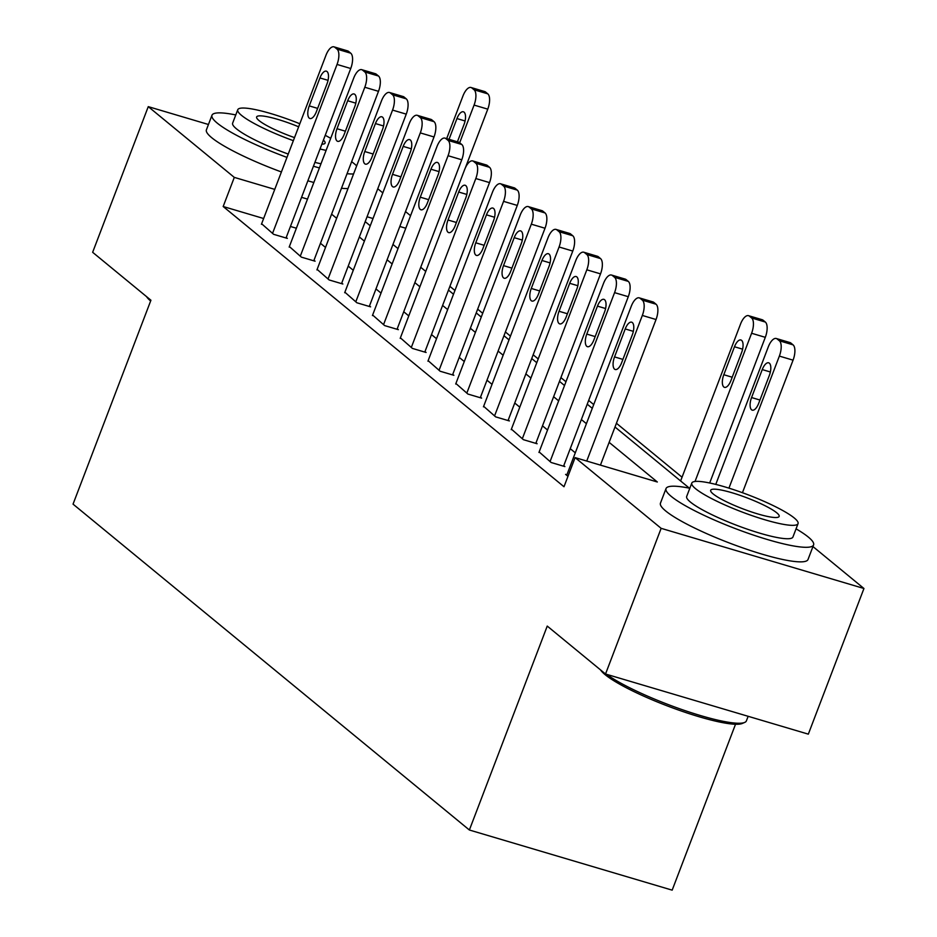 <?xml version="1.0" encoding="UTF-8"?>
<svg xmlns="http://www.w3.org/2000/svg" width="937" height="937" viewBox="0 0 937 937"><rect width="100%" height="100%" fill="white"/><g stroke="black" fill="none" stroke-linecap="round" stroke-linejoin="round"><path stroke-width="1.41" d="M735.522 724.254L672.169 890.15L469.378 830.006L73.051 504.141L150.927 300.227L92.646 252.299L148.269 106.642L208.447 124.492M377.763 188.747L382.811 192.893M405.522 211.563L410.558 215.709M682.054 477.214L616.417 423.255M593.707 404.573L588.67 400.427M565.96 381.757L560.912 377.611M538.201 358.941L533.165 354.795M510.454 336.125L505.406 331.979M482.696 313.298L477.659 309.151M454.949 290.482L449.901 286.335M812.953 546.564L863.949 588.495L661.147 528.339L575.107 457.607L657.329 481.993L609.132 442.358M661.147 528.339L605.525 674.008L808.326 734.151L863.949 588.495M263.625 218.508L223.17 206.515L563.992 486.736L575.107 457.607M575.295 452.817L570.246 448.671M547.536 430.001L542.5 425.855M519.789 407.173L514.741 403.027M492.03 384.357L486.994 380.211M464.283 361.541L459.235 357.395M436.525 338.714L431.477 334.568M408.766 315.898L403.73 311.752M381.019 293.082L375.971 288.936M353.261 270.266L348.224 266.12M325.514 247.438L320.466 243.292M296.385 228.23L290.423 226.461M261.622 223.756L273.627 234.32L287.331 238.385L286.23 237.471M289.381 246.572L301.386 257.136L315.09 261.2L313.977 260.287M317.128 269.387L329.145 279.952L342.848 284.016L341.736 283.103M344.886 292.215L356.892 302.78L370.595 306.844L369.483 305.93M372.633 315.031L384.65 325.596L398.354 329.66L397.241 328.746M400.392 337.847L412.397 348.412L426.101 352.476L424.988 351.562M428.139 360.675L440.156 371.239L453.859 375.292L452.747 374.39M455.897 383.491L467.903 394.055L481.606 398.12L480.505 397.206M483.644 406.307L495.661 416.871L509.365 420.936L508.252 420.022M511.403 429.123L523.42 439.687L537.112 443.751L536.011 442.838M539.162 451.95L551.167 462.515L564.87 466.579L563.758 465.666M566.908 474.766L565.597 474.38L567.963 476.324M605.525 674.008L547.243 626.08L469.378 830.006M223.17 206.515L234.297 177.386L148.269 106.642M307.5 199.101L301.55 197.332M274.752 189.379L234.297 177.386M586.421 423.688L581.373 419.542M558.663 400.86L553.615 396.714M530.904 378.044L525.868 373.898M503.157 355.228L498.109 351.082M475.399 332.412L470.362 328.266M447.652 309.585L442.604 305.439M419.893 286.769L414.857 282.623M392.146 263.953L387.098 259.807M364.388 241.125L359.351 236.979M336.641 218.309L331.593 214.163M365.207 221.636L370.244 225.782M392.954 244.452L398.002 248.598M420.713 267.279L425.761 271.425M448.472 290.095L453.508 294.241M476.219 312.911L481.267 317.057M503.977 335.727L509.014 339.873M531.724 358.555L536.772 362.701M559.483 381.371L564.519 385.517M587.23 404.187L592.278 408.333M614.988 427.003L689.374 488.165M405.78 228.241L399.83 226.473M373.02 218.532L367.07 216.763M261.423 224.283L325.947 55.318A12.638 5.376 -73.5 0 1 333.982 46.85A12.638 5.376 -73.5 0 1 334.837 47.307L337.051 49.134A12.638 5.376 -73.5 0 1 337.039 64.442L272.526 233.407M286.031 237.998L350.743 68.506L337.039 64.442M319.927 77.935A10.108 4.31 106.5 0 1 326.357 71.165A10.108 4.31 106.5 0 1 327.036 83.768L316.355 111.737A10.108 4.31 106.5 0 1 309.924 118.507A10.108 4.31 106.5 0 1 309.257 105.893L319.927 77.935L328.055 80.336M333.982 46.85L347.674 50.914A12.638 5.376 106.5 0 1 348.541 51.371L350.754 53.198A12.638 5.376 106.5 0 1 350.743 68.506M465.326 167.934L487.767 109.149A12.638 5.376 106.5 0 0 487.779 93.841L485.565 92.013A12.638 5.376 106.5 0 0 484.71 91.557L471.006 87.492A12.638 5.376 -73.5 0 0 462.972 95.949L446.668 138.629M471.006 87.492A12.638 5.376 -73.5 0 1 471.861 87.949L474.075 89.776A12.638 5.376 -73.5 0 1 474.075 105.085L459.68 142.764M457.42 141.815L464.061 124.41A10.108 4.31 -73.5 0 0 463.382 111.796A10.108 4.31 -73.5 0 0 456.951 118.566L449.034 139.32M289.17 247.099L353.694 78.134A12.638 5.376 -73.5 0 1 361.729 69.666A12.638 5.376 -73.5 0 1 362.584 70.134L364.809 71.962A12.638 5.376 -73.5 0 1 364.798 87.258L300.273 256.223M313.778 260.814L378.501 91.322L364.798 87.258M347.686 100.751A10.108 4.31 106.5 0 1 354.116 93.981A10.108 4.31 106.5 0 1 354.795 106.595L344.113 134.565A10.108 4.31 106.5 0 1 337.683 141.335A10.108 4.31 106.5 0 1 337.004 128.72L347.686 100.751L355.802 103.164M361.729 69.666L375.432 73.73A12.638 5.376 106.5 0 1 376.287 74.199L378.513 76.026A12.638 5.376 106.5 0 1 378.501 91.322M316.929 269.915L381.453 100.95A12.638 5.376 -73.5 0 1 389.487 92.494A12.638 5.376 -73.5 0 1 390.342 92.95L392.556 94.778A12.638 5.376 -73.5 0 1 392.556 110.086L328.032 279.039M341.536 283.63L406.248 114.138L392.556 110.086M375.444 123.567A10.108 4.31 106.5 0 1 381.863 116.797A10.108 4.31 106.5 0 1 382.542 129.411L371.86 157.381A10.108 4.31 106.5 0 1 365.442 164.151A10.108 4.31 106.5 0 1 364.762 151.536L375.444 123.567L383.561 125.98M389.487 92.494L403.191 96.558A12.638 5.376 106.5 0 1 404.046 97.015L406.26 98.842A12.638 5.376 106.5 0 1 406.248 114.138M344.687 292.731L409.2 123.766A12.638 5.376 -73.5 0 1 417.234 115.31A12.638 5.376 -73.5 0 1 418.089 115.766L420.315 117.593A12.638 5.376 -73.5 0 1 420.303 132.902L355.779 301.866M369.283 306.446L434.007 136.966L420.303 132.902M403.191 146.395A10.108 4.31 106.5 0 1 409.621 139.613A10.108 4.31 106.5 0 1 410.301 152.227L399.619 180.197A10.108 4.31 106.5 0 1 393.189 186.967A10.108 4.31 106.5 0 1 392.509 174.352L403.191 146.395L411.32 148.796M417.234 115.31L430.938 119.374A12.638 5.376 106.5 0 1 431.793 119.831L434.018 121.658A12.638 5.376 106.5 0 1 434.007 136.966M372.434 315.558L436.958 146.594A12.638 5.376 -73.5 0 1 444.993 138.126A12.638 5.376 -73.5 0 1 445.848 138.594L448.062 140.409A12.638 5.376 -73.5 0 1 448.062 155.718L383.538 324.682M397.042 329.274L461.765 159.782L448.062 155.718M430.95 169.21A10.108 4.31 106.5 0 1 437.368 162.441A10.108 4.31 106.5 0 1 438.047 175.055L427.366 203.013A10.108 4.31 106.5 0 1 420.947 209.783A10.108 4.31 106.5 0 1 420.268 197.18L430.95 169.21L439.066 171.623M444.993 138.126L458.697 142.19A12.638 5.376 106.5 0 1 459.552 142.658L461.765 144.474A12.638 5.376 106.5 0 1 461.765 159.782M150.634 300.976A77.08 12.357 -159.1 0 1 146.535 296.607M356.657 165.884A78.977 12.649 20.9 0 0 354.268 163.741A78.977 12.649 20.9 0 0 351.621 161.703M235.761 114.935A78.977 12.649 20.9 0 0 211.973 115.251A78.977 12.649 20.9 0 0 217.243 123.11A78.977 12.649 20.9 0 0 286.968 157.393M211.973 115.251L206.409 129.821A78.977 12.649 20.9 0 0 211.68 137.669A78.977 12.649 20.9 0 0 281.405 171.963M288.233 154.066A56.864 9.112 -159.1 0 1 236.429 128.802A56.864 9.112 -159.1 0 1 232.634 123.145L237.752 109.746A56.864 9.112 20.9 0 0 241.547 115.392A56.864 9.112 20.9 0 0 293.351 140.667M330.702 138.336A56.864 9.112 20.9 0 0 325.233 135.326M299.817 123.743A56.864 9.112 20.9 0 0 237.752 109.746M298.645 126.8A36.648 5.868 20.9 0 0 256.633 116.949A36.648 5.868 20.9 0 0 259.08 120.604A36.648 5.868 20.9 0 0 294.511 137.61M321.836 144.204A36.648 5.868 20.9 0 0 325.104 143.103A36.648 5.868 20.9 0 0 323.406 140.105M320.021 148.971A56.864 9.112 20.9 0 0 326.111 150.388M320.993 163.788A56.864 9.112 -159.1 0 1 314.902 162.37M307.875 180.794A78.977 12.649 20.9 0 0 313.836 182.504M341.478 188.267A78.977 12.649 20.9 0 0 348.014 188.513M313.426 166.224A78.977 12.649 20.9 0 0 319.4 167.934M347.041 173.708A78.977 12.649 20.9 0 0 353.577 173.942M606.602 674.324A78.977 12.649 20.9 0 0 681.562 709.438A78.977 12.649 20.9 0 0 744.681 722.427L742.291 723.458A77.08 12.357 -159.1 0 1 677.732 709.754A77.08 12.357 -159.1 0 1 605.079 674.617A77.08 12.357 -159.1 0 1 600.582 669.932M689.808 488.259A78.977 12.649 20.9 0 0 666.02 488.575A78.977 12.649 20.9 0 0 671.29 496.434A78.977 12.649 20.9 0 0 751.72 534.512A78.977 12.649 20.9 0 0 813.585 544.924A78.977 12.649 20.9 0 0 808.315 537.065A78.977 12.649 20.9 0 0 796.063 528.831M666.02 488.575L660.456 503.146A78.977 12.649 20.9 0 0 665.727 510.993A78.977 12.649 20.9 0 0 746.157 549.07A78.977 12.649 20.9 0 0 808.022 559.494L813.585 544.924M798.043 523.631L792.925 537.03A56.864 9.112 -159.1 0 1 748.382 529.534A56.864 9.112 -159.1 0 1 690.475 502.115A56.864 9.112 -159.1 0 1 686.68 496.458L691.799 483.059A56.864 9.112 20.9 0 0 695.594 488.716A56.864 9.112 20.9 0 0 753.5 516.135A56.864 9.112 20.9 0 0 798.043 523.631A56.864 9.112 20.9 0 0 794.248 517.974A56.864 9.112 20.9 0 0 736.341 490.566A56.864 9.112 20.9 0 0 691.799 483.059M713.127 493.916A36.648 5.868 20.9 0 0 750.443 511.59A36.648 5.868 20.9 0 0 779.151 516.416A36.648 5.868 20.9 0 0 776.714 512.773A36.648 5.868 20.9 0 0 739.387 495.111A36.648 5.868 20.9 0 0 710.679 490.274A36.648 5.868 20.9 0 0 713.127 493.916M744.681 722.427A78.977 12.649 20.9 0 0 746.391 720.881L748.148 716.301M400.193 338.374L464.705 169.41A12.638 5.376 -73.5 0 1 472.74 160.941A12.638 5.376 -73.5 0 1 473.595 161.41L475.82 163.237A12.638 5.376 -73.5 0 1 475.809 178.534L411.296 347.498M424.789 352.089L489.512 182.598L475.809 178.534M458.697 192.026A10.108 4.31 106.5 0 1 465.127 185.257A10.108 4.31 106.5 0 1 465.806 197.871L455.124 225.84A10.108 4.31 106.5 0 1 448.694 232.61A10.108 4.31 106.5 0 1 448.015 219.996L458.697 192.026L466.825 194.439M472.74 160.941L486.444 165.006A12.638 5.376 106.5 0 1 487.299 165.474L489.524 167.301A12.638 5.376 106.5 0 1 489.512 182.598M427.94 361.19L492.464 192.226A12.638 5.376 -73.5 0 1 500.499 183.769A12.638 5.376 -73.5 0 1 501.354 184.226L503.579 186.053A12.638 5.376 -73.5 0 1 503.567 201.361L439.043 370.326M452.548 374.905L517.271 205.426L503.567 201.361M486.455 214.842A10.108 4.31 106.5 0 1 492.874 208.073A10.108 4.31 106.5 0 1 493.553 220.687L482.883 248.656A10.108 4.31 106.5 0 1 476.453 255.426A10.108 4.31 106.5 0 1 475.773 242.812L486.455 214.842L494.572 217.255M500.499 183.769L514.202 187.833A12.638 5.376 106.5 0 1 515.057 188.29L517.283 190.117A12.638 5.376 106.5 0 1 517.271 205.426M455.698 384.018L520.222 215.053A12.638 5.376 -73.5 0 1 528.245 206.585A12.638 5.376 -73.5 0 1 529.112 207.042L531.326 208.869A12.638 5.376 -73.5 0 1 531.314 224.177L466.802 393.142M480.294 397.733L545.018 228.241L531.314 224.177M514.202 237.67A10.108 4.31 106.5 0 1 520.632 230.9A10.108 4.31 106.5 0 1 521.312 243.503L510.63 271.472A10.108 4.31 106.5 0 1 504.2 278.242A10.108 4.31 106.5 0 1 503.532 265.628L514.202 237.67L522.331 240.071M528.245 206.585L541.949 210.649A12.638 5.376 106.5 0 1 542.804 211.106L545.029 212.933A12.638 5.376 106.5 0 1 545.018 228.241M483.445 406.834L547.969 237.869A12.638 5.376 -73.5 0 1 556.004 229.401A12.638 5.376 -73.5 0 1 556.859 229.87L559.084 231.697A12.638 5.376 -73.5 0 1 559.073 246.993L494.549 415.958M508.053 420.549L572.776 251.057L559.073 246.993M541.961 260.486A10.108 4.31 106.5 0 1 548.391 253.716A10.108 4.31 106.5 0 1 549.059 266.331L538.388 294.288A10.108 4.31 106.5 0 1 531.958 301.07A10.108 4.31 106.5 0 1 531.279 288.455L541.961 260.486L550.078 262.899M556.004 229.401L569.708 233.465A12.638 5.376 106.5 0 1 570.563 233.934L572.788 235.761A12.638 5.376 106.5 0 1 572.776 251.057M511.204 429.65L575.728 260.685A12.638 5.376 -73.5 0 1 583.763 252.217A12.638 5.376 -73.5 0 1 584.618 252.685L586.831 254.513A12.638 5.376 -73.5 0 1 586.82 269.809L522.307 438.774M535.812 443.365L600.523 273.873L586.82 269.809M569.708 283.302A10.108 4.31 106.5 0 1 576.138 276.532A10.108 4.31 106.5 0 1 576.817 289.146L566.135 317.116A10.108 4.31 106.5 0 1 559.717 323.886A10.108 4.31 106.5 0 1 559.038 311.271L569.708 283.302L577.836 285.715M583.763 252.217L597.455 256.281A12.638 5.376 106.5 0 1 598.321 256.75L600.535 258.577A12.638 5.376 106.5 0 1 600.523 273.873M538.951 452.466L603.475 283.501A12.638 5.376 -73.5 0 1 611.51 275.045A12.638 5.376 -73.5 0 1 612.365 275.501L614.59 277.329A12.638 5.376 -73.5 0 1 614.578 292.637L550.054 461.601M563.559 466.181L628.282 296.701L614.578 292.637M597.466 306.118A10.108 4.31 106.5 0 1 603.896 299.348A10.108 4.31 106.5 0 1 604.576 311.962L593.894 339.932A10.108 4.31 106.5 0 1 587.464 346.702A10.108 4.31 106.5 0 1 586.785 334.087L597.466 306.118L605.595 308.531M611.51 275.045L625.213 279.109A12.638 5.376 106.5 0 1 626.068 279.566L628.294 281.393A12.638 5.376 106.5 0 1 628.282 296.701M709.684 482.988L765.306 337.332A12.638 5.376 106.5 0 0 765.318 322.035L763.093 320.208A12.638 5.376 106.5 0 0 762.238 319.74L748.534 315.675A12.638 5.376 -73.5 0 0 740.499 324.143L680.613 480.974M748.534 315.675A12.638 5.376 -73.5 0 1 749.389 316.144L751.615 317.971A12.638 5.376 -73.5 0 1 751.603 333.267L695.02 481.466M734.491 346.76L723.809 374.73A10.108 4.31 -73.5 0 0 724.488 387.344A10.108 4.31 -73.5 0 0 730.919 380.574L741.6 352.605A10.108 4.31 -73.5 0 0 740.921 339.99A10.108 4.31 -73.5 0 0 734.491 346.76L742.619 349.173M566.709 475.293L631.233 306.329A12.638 5.376 -73.5 0 1 639.268 297.861A12.638 5.376 -73.5 0 1 640.123 298.329L642.337 300.145A12.638 5.376 -73.5 0 1 642.337 315.453L586.738 461.051M600.441 465.115L656.041 319.517L642.337 315.453M625.225 328.946A10.108 4.31 106.5 0 1 631.643 322.176A10.108 4.31 106.5 0 1 632.323 334.79L621.641 362.748A10.108 4.31 106.5 0 1 615.222 369.518A10.108 4.31 106.5 0 1 614.543 356.915L625.225 328.946L633.342 331.347M639.268 297.861L652.972 301.925A12.638 5.376 106.5 0 1 653.827 302.382L656.041 304.209A12.638 5.376 106.5 0 1 656.041 319.517M742.444 492.71L793.065 360.159A12.638 5.376 106.5 0 0 793.065 344.851L790.851 343.024A12.638 5.376 106.5 0 0 789.996 342.567L776.293 338.503A12.638 5.376 -73.5 0 0 768.258 346.959L715.774 484.394M776.293 338.503A12.638 5.376 -73.5 0 1 777.148 338.96L779.373 340.787A12.638 5.376 -73.5 0 1 779.361 356.095L728.939 488.142M762.249 369.576L751.568 397.546A10.108 4.31 -73.5 0 0 752.247 410.16A10.108 4.31 -73.5 0 0 758.665 403.39L769.347 375.421A10.108 4.31 -73.5 0 0 768.668 362.806A10.108 4.31 -73.5 0 0 762.249 369.576L770.366 371.989M348.541 51.371L334.837 47.307M350.754 53.198L337.051 49.134M309.257 105.893L317.643 108.387M474.075 105.085L487.767 109.149M474.075 89.776L487.779 93.841M471.861 87.949L485.565 92.013M465.08 120.978L456.951 118.566M376.287 74.199L362.584 70.134M378.513 76.026L364.809 71.962M337.004 128.72L345.39 131.203M404.046 97.015L390.342 92.95M406.26 98.842L392.556 94.778M364.762 151.536L373.149 154.019M431.793 119.831L418.089 115.766M434.018 121.658L420.315 117.593M392.509 174.352L400.895 176.847M459.552 142.658L445.848 138.594M461.765 144.474L448.062 140.409M420.268 197.18L428.654 199.663M487.299 165.474L473.595 161.41M489.524 167.301L475.82 163.237M448.015 219.996L456.401 222.479M515.057 188.29L501.354 184.226M517.283 190.117L503.579 186.053M475.773 242.812L484.16 245.295M542.804 211.106L529.112 207.042M545.029 212.933L531.326 208.869M503.532 265.628L511.907 268.123M570.563 233.934L556.859 229.87M572.788 235.761L559.084 231.697M531.279 288.455L539.665 290.938M598.321 256.75L584.618 252.685M600.535 258.577L586.831 254.513M559.038 311.271L567.424 313.754M626.068 279.566L612.365 275.501M628.294 281.393L614.59 277.329M586.785 334.087L595.171 336.582M751.603 333.267L765.306 337.332M751.615 317.971L765.318 322.035M749.389 316.144L763.093 320.208M732.195 377.213L723.809 374.73M653.827 302.382L640.123 298.329M656.041 304.209L642.337 300.145M614.543 356.915L622.929 359.398M779.361 356.095L793.065 360.159M779.373 340.787L793.065 344.851M777.148 338.96L790.851 343.024M759.954 400.04L751.568 397.546"/></g></svg>
